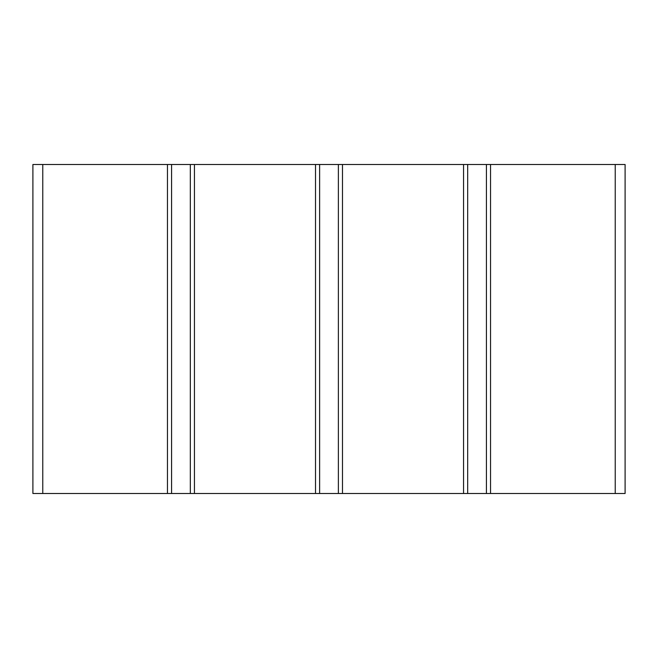 <?xml version="1.0" encoding="UTF-8"?>
<svg xmlns="http://www.w3.org/2000/svg" width="658" height="658" viewBox="0 0 658 658"><rect width="100%" height="100%" fill="white"/><g stroke="black" fill="none" stroke-linecap="round" stroke-linejoin="round"><path stroke-width="0.99" d="M32.9 164.5L32.9 493.5L32.9 164.5L625.1 164.5L625.1 493.5L463.561 493.5L463.561 164.5M194.439 164.5L194.439 493.5L167.461 493.5L167.461 164.5M194.439 493.5L315.511 493.5L315.511 164.5M342.489 164.5L342.489 493.5L315.511 493.5M342.489 493.5L463.561 493.5M490.539 164.5L490.539 493.5M32.9 493.5L167.461 493.5M625.1 164.5L625.1 493.5M171.573 164.5L171.573 493.5M190.327 164.5L190.327 493.5M319.624 164.5L319.624 493.5M338.376 164.5L338.376 493.5M467.674 164.5L467.674 493.5M486.426 164.5L486.426 493.5M615.23 164.5L615.23 493.5M42.77 164.5L42.77 493.5"/></g></svg>
